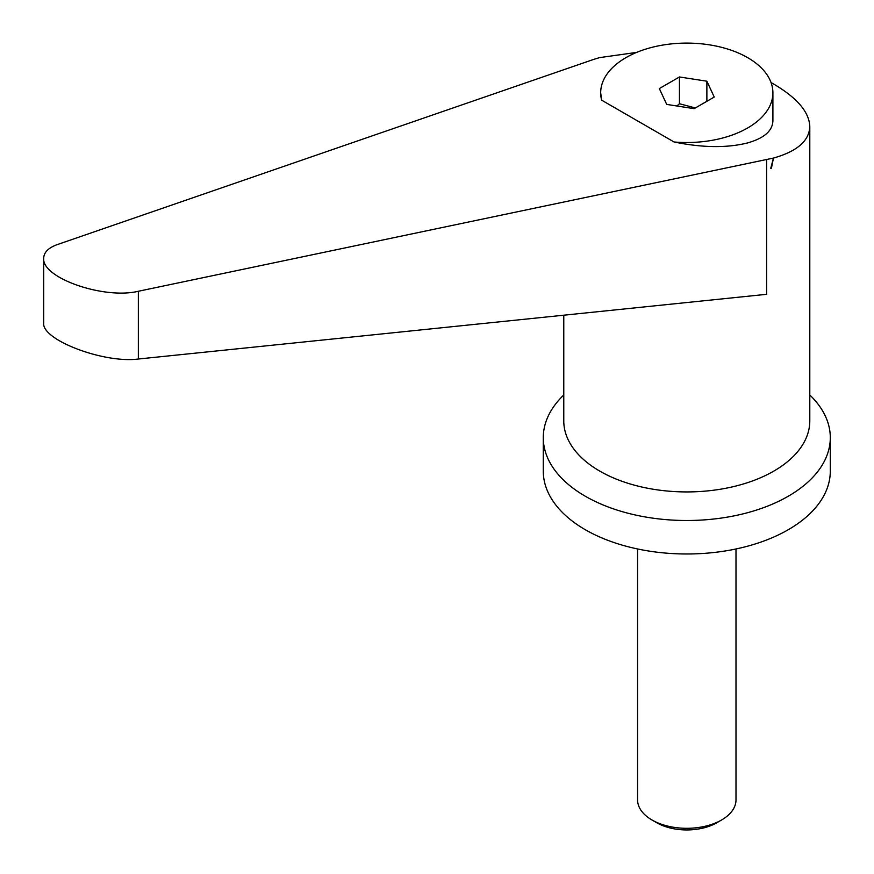 <?xml version="1.0" encoding="UTF-8"?>
<svg xmlns="http://www.w3.org/2000/svg" width="874" height="874" viewBox="0 0 874 874"><rect width="100%" height="100%" fill="white"/><g stroke="black" fill="none" stroke-linecap="round" stroke-linejoin="round"><path stroke-width="1.31" d="M735.995 548.97L735.995 799.907A49.206 28.405 180 0 1 721.585 819.987A49.206 28.405 180 0 1 651.993 819.987L651.993 819.987A49.206 28.405 180 0 1 637.583 799.907L637.583 548.97M656.833 822.784L651.993 819.987L656.833 822.784A42.356 24.45 0 0 0 716.735 822.784L721.585 819.987M563.774 394.972A143.511 82.855 0 0 0 543.278 437.656A143.511 82.855 0 0 0 585.307 496.235A143.511 82.855 0 0 0 741.709 514.196A143.511 82.855 0 0 0 830.3 437.656A143.511 82.855 0 0 0 809.794 394.972M543.278 437.656L543.278 471.13A143.511 82.855 0 0 0 585.307 529.72A143.511 82.855 0 0 0 741.709 547.681A143.511 82.855 0 0 0 830.3 471.13L830.3 437.656M636.622 52.407L599.498 57.629L593.184 59.574L57.422 244.545C48.452 247.757 43.875 252.324 43.7 258.267C41.635 277.91 103.919 299.629 138.354 291.261L773.457 158.063L770.748 168.321L771.425 168.179L773.468 158.063C797.132 151.366 809.237 140.856 809.794 126.544C809.248 112.134 797.241 97.986 773.774 84.112L771.054 82.571M676.88 105.983L679.437 103.744L695.365 107.95M674.051 141.981A86.111 49.709 0 0 0 747.674 127.965A86.111 49.709 0 0 0 772.9 92.808A86.111 49.709 0 0 0 719.739 46.879A86.111 49.709 0 0 0 625.904 57.662A86.111 49.709 0 0 0 600.678 92.808A86.111 49.709 0 0 0 601.629 100.16L674.051 141.981C702.412 147.793 726.949 148.11 747.674 142.91C764.105 138.212 772.507 130.881 772.9 120.907L772.9 92.808M766.607 159.691L766.607 294.309L138.354 359.017C103.919 363.562 41.635 339.92 43.7 323.085L43.7 258.267M600.678 92.808L601.629 100.16M706.88 81.206L714.233 97.058L694.142 108.66L666.698 104.41L659.335 88.569L679.437 76.967L706.88 81.206L706.88 101.308M679.437 76.967L679.437 103.744M563.774 315.197L563.774 420.907A123.016 71.023 0 0 0 599.804 471.13A123.016 71.023 0 0 0 733.865 486.523A123.016 71.023 0 0 0 809.794 420.907L809.794 126.544M138.354 359.017L138.354 291.261"/></g></svg>
